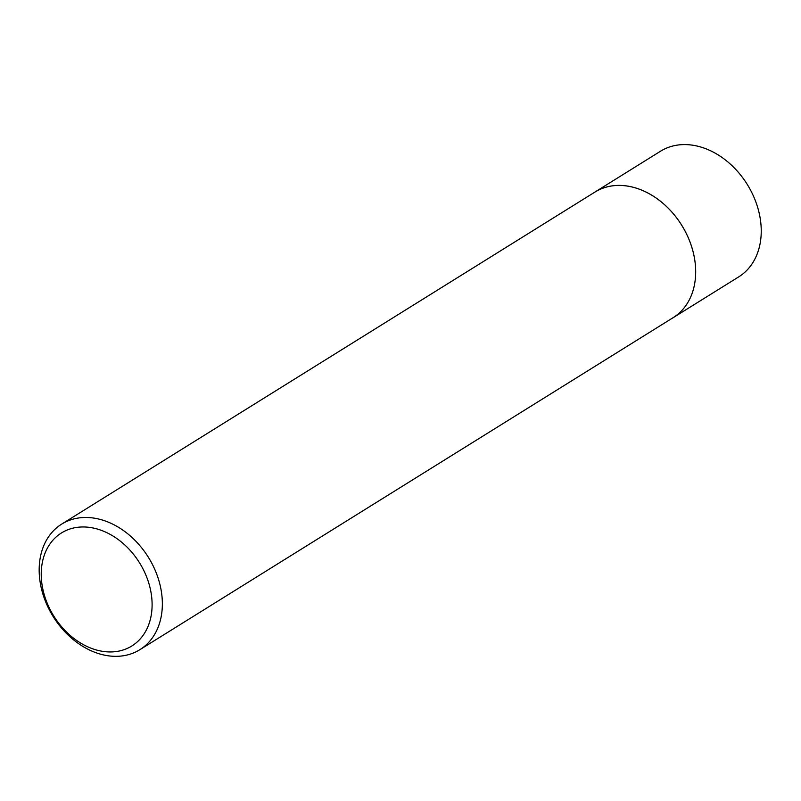 <?xml version="1.0" encoding="UTF-8"?>
<svg xmlns="http://www.w3.org/2000/svg" width="801" height="801" viewBox="0 0 801 801"><rect width="100%" height="100%" fill="white"/><g stroke="black" fill="none" stroke-linecap="round" stroke-linejoin="round"><path stroke-width="1.2" d="M593.591 192.931A73.992 56.1 58.1 0 1 594.973 192.04L660.515 151.229A73.992 56.1 58.1 0 1 747.243 184.4A73.992 56.1 58.1 0 1 738.732 276.866L673.19 317.667A73.992 56.1 58.1 0 1 671.779 318.508M48.561 606.327A66.563 50.463 58.1 0 1 96.871 528.91A66.563 50.463 58.1 0 1 144.581 633.12A66.563 50.463 58.1 0 1 48.561 606.327M47.309 605.656A73.962 56.07 58.1 0 1 61.677 524.114A73.962 56.07 58.1 0 1 148.365 557.266A73.962 56.07 58.1 0 1 139.855 649.691A73.962 56.07 58.1 0 1 47.309 605.656M594.993 192.06A73.962 56.07 58.1 0 1 681.681 225.211A73.962 56.07 58.1 0 1 673.18 317.637A73.992 56.1 58.1 0 0 681.701 225.201A73.992 56.1 58.1 0 0 594.973 192.04L61.677 524.114M139.855 649.691L673.18 317.637"/></g></svg>
